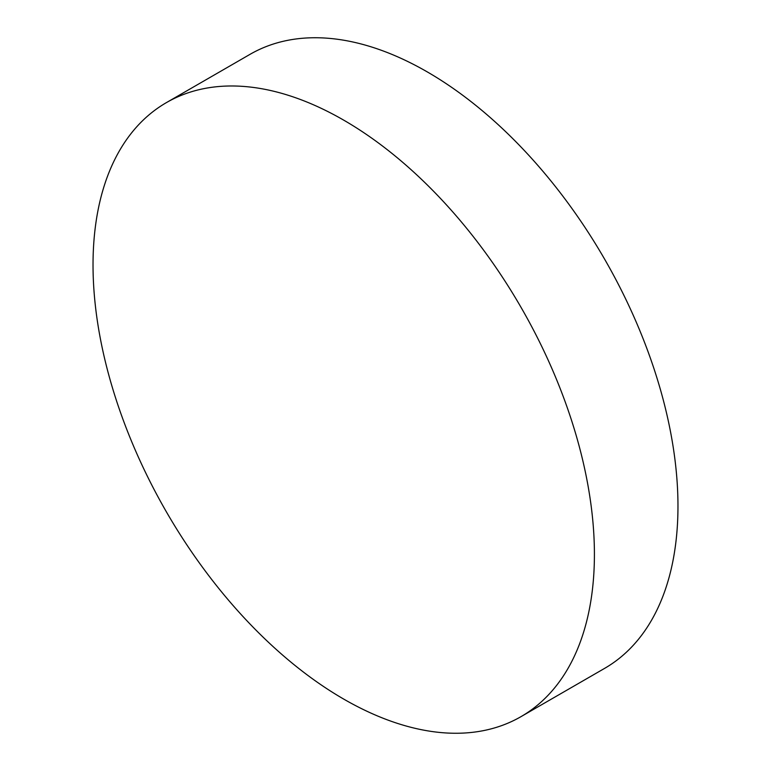 <?xml version="1.0" encoding="UTF-8"?>
<svg xmlns="http://www.w3.org/2000/svg" width="771" height="771" viewBox="0 0 771 771"><rect width="100%" height="100%" fill="white"/><g stroke="black" fill="none" stroke-linecap="round" stroke-linejoin="round"><path stroke-width="1.16" d="M343.721 120.151A354.535 204.691 60 0 1 575.33 432.56A354.535 204.691 60 0 1 520.984 716.654A354.535 204.691 60 0 1 343.721 699.095A354.535 204.691 60 0 1 112.113 386.685A354.535 204.691 60 0 1 166.449 102.591A354.535 204.691 60 0 1 343.721 120.151M166.449 102.591L250.016 54.346A354.535 204.691 60 0 1 427.279 71.905A354.535 204.691 60 0 1 658.887 384.315A354.535 204.691 60 0 1 604.551 668.409L520.984 716.654"/></g></svg>
